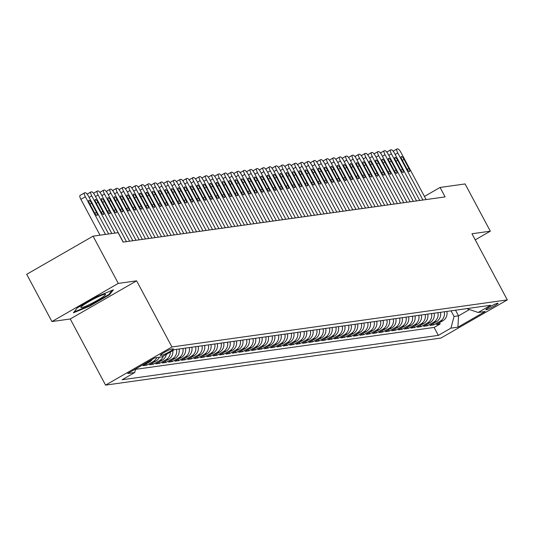 <?xml version="1.0" encoding="UTF-8"?>
<svg xmlns="http://www.w3.org/2000/svg" width="534" height="534" viewBox="0 0 534 534"><rect width="100%" height="100%" fill="white"/><g stroke="black" fill="none" stroke-linecap="round" stroke-linejoin="round"><path stroke-width="0.8" d="M497.715 303.185A6.895 0.741 151.9 0 0 490.766 306.302A6.895 0.741 151.9 0 0 485.893 309.733A6.895 0.741 151.9 0 0 486.234 309.787A6.895 0.741 151.9 0 0 493.182 306.67A6.895 0.741 151.9 0 0 498.055 303.239A6.895 0.741 151.9 0 0 497.715 303.185M105.572 385.121L440.93 338.049L507.3 299.894L171.935 346.966L105.572 385.121L70.254 318.978L136.624 280.831L118.294 283.4L51.925 321.555L70.254 318.978M51.925 321.555L26.7 274.309L93.07 236.161L118.294 283.4M152.297 359.369A8.617 8.224 -98 0 1 149.573 361.912L143.025 365.677L146.85 365.143L146.176 363.868M159.366 357.226A8.617 8.224 -98 0 1 155.948 361.017L149.4 364.782L153.225 364.248L152.55 362.973M166.368 354.322A8.617 8.224 -98 0 1 162.323 360.123L155.781 363.888L159.606 363.354L158.925 362.079M172.822 350.611A8.617 8.224 -98 0 1 168.704 359.228L162.156 362.993L165.981 362.459L165.3 361.184M179.077 349.002A8.617 8.224 -98 0 1 175.079 358.334L168.53 362.099L172.355 361.565L171.674 360.29M185.452 348.108A8.617 8.224 -98 0 1 181.453 357.44L174.905 361.204L178.73 360.67L178.049 359.395M191.826 347.213A8.617 8.224 -98 0 1 187.828 356.545L181.28 360.31L185.104 359.769L184.43 358.501M198.201 346.319A8.617 8.224 -98 0 1 194.202 355.651L187.654 359.415L191.479 358.875L190.805 357.606M204.575 345.425A8.617 8.224 -98 0 1 200.577 354.756L194.036 358.521L197.86 357.98L197.179 356.712M210.95 344.53A8.617 8.224 -98 0 1 206.958 353.862L200.41 357.626L204.235 357.086L203.554 355.818M217.331 343.636A8.617 8.224 -98 0 1 213.333 352.967L206.785 356.732L210.61 356.191L209.929 354.923M223.706 342.741A8.617 8.224 -98 0 1 219.708 352.073L213.159 355.838L216.984 355.297L216.303 354.029M230.081 341.847A8.617 8.224 -98 0 1 226.082 351.178L219.534 354.936L223.359 354.402L222.685 353.134M236.455 340.952A8.617 8.224 -98 0 1 232.457 350.284L225.909 354.042L229.733 353.508L229.059 352.233M242.83 340.058A8.617 8.224 -98 0 1 238.832 349.39L232.29 353.148L236.115 352.614L235.434 351.339M249.204 339.157A8.617 8.224 -98 0 1 245.213 348.488L238.665 352.253L242.489 351.719L241.809 350.444M255.586 338.262A8.617 8.224 -98 0 1 251.587 347.594L245.039 351.359L248.864 350.825L248.183 349.55M261.96 337.368A8.617 8.224 -98 0 1 257.962 346.7L251.414 350.464L255.239 349.93L254.558 348.655M268.335 336.473A8.617 8.224 -98 0 1 264.337 345.805L257.788 349.57L261.613 349.036L260.939 347.761M274.71 335.579A8.617 8.224 -98 0 1 270.711 344.911L264.163 348.675L267.988 348.141L267.314 346.866M281.084 334.684A8.617 8.224 -98 0 1 277.086 344.016L270.538 347.781L274.369 347.24L273.688 345.972M287.459 333.79A8.617 8.224 -98 0 1 283.461 343.122L276.919 346.886L280.744 346.346L280.063 345.077M293.84 332.896A8.617 8.224 -98 0 1 289.842 342.227L283.294 345.992L287.118 345.451L286.438 344.183M300.215 332.001A8.617 8.224 -98 0 1 296.216 341.333L289.668 345.097L293.493 344.557L292.812 343.289M306.589 331.107A8.617 8.224 -98 0 1 302.591 340.438L296.043 344.203L299.868 343.662L299.194 342.394M312.964 330.212A8.617 8.224 -98 0 1 308.966 339.544L302.418 343.309L306.242 342.768L305.568 341.5M319.339 329.318A8.617 8.224 -98 0 1 315.34 338.649L308.792 342.414L312.624 341.873L311.943 340.605M325.713 328.423A8.617 8.224 -98 0 1 321.715 337.755L315.173 341.513L318.998 340.979L318.317 339.711M332.088 327.529A8.617 8.224 -98 0 1 328.096 336.861L321.548 340.619L325.373 340.085L324.692 338.81M338.469 326.634A8.617 8.224 -98 0 1 334.471 335.959L327.923 339.724L331.748 339.19L331.067 337.915M344.844 325.733A8.617 8.224 -98 0 1 340.846 335.065L334.297 338.83L338.122 338.296L337.441 337.021M351.218 324.839A8.617 8.224 -98 0 1 347.22 334.171L340.672 337.935L344.497 337.401L343.823 336.126M357.593 323.944A8.617 8.224 -98 0 1 353.595 333.276L347.047 337.041L350.878 336.507L350.197 335.232M363.968 323.05A8.617 8.224 -98 0 1 359.969 332.382L353.428 336.146L357.253 335.612L356.572 334.337M370.342 322.156A8.617 8.224 -98 0 1 366.351 331.487L359.803 335.252L363.627 334.718L362.946 333.443M376.724 321.261A8.617 8.224 -98 0 1 372.725 330.593L366.177 334.357L370.002 333.817L369.321 332.548M383.098 320.367A8.617 8.224 -98 0 1 379.1 329.698L372.552 333.463L376.377 332.922L375.696 331.654M389.473 319.472A8.617 8.224 -98 0 1 385.475 328.804L378.926 332.569L382.751 332.028L382.077 330.76M395.848 318.578A8.617 8.224 -98 0 1 391.849 327.909L385.301 331.674L389.132 331.133L388.452 329.865M402.222 317.683A8.617 8.224 -98 0 1 398.224 327.015L391.682 330.78L395.507 330.239L394.826 328.971M408.597 316.789A8.617 8.224 -98 0 1 404.605 326.12L398.057 329.885L401.882 329.344L401.201 328.076M414.978 315.894A8.617 8.224 -98 0 1 410.98 325.226L404.432 328.991L408.256 328.45L407.575 327.182M421.353 315A8.617 8.224 -98 0 1 417.354 324.332L410.806 328.09L414.631 327.556L413.95 326.281M427.727 314.105A8.617 8.224 -98 0 1 423.729 323.437L417.181 327.195L421.006 326.661L420.331 325.386M434.102 313.211A8.617 8.224 -98 0 1 430.104 322.536L423.555 326.301L427.387 325.767L426.706 324.492M440.477 312.31A8.617 8.224 -98 0 1 436.478 321.642L429.937 325.406L433.762 324.872L433.081 323.597M93.07 236.161L118.094 232.65L123.14 242.096L445.109 196.906L440.069 187.454L424.443 196.439M160.554 355.424L161.956 355.223A6.682 0.714 151.9 0 0 168.684 352.206A6.682 0.714 151.9 0 0 173.41 348.882A6.682 0.714 151.9 0 0 173.076 348.836L171.674 349.029A6.682 0.714 151.9 0 0 164.946 352.046A6.682 0.714 151.9 0 0 160.22 355.37A6.682 0.714 151.9 0 0 160.554 355.424L160.36 355.07M466.749 308.625L478.184 312.477L490.739 305.261L174.505 349.643L161.949 356.866L154.933 357.847L127.673 373.52L134.681 372.538L122.126 379.754L438.361 335.365L450.923 328.15L454.06 316.468L458.519 315.841L469.172 309.713M478.184 312.477L485.199 311.489L457.932 327.162L450.923 328.15M135.543 369.341L434.129 327.429L440.136 323.978L439.455 322.703M446.851 311.415A8.617 8.224 -98 0 1 442.86 320.747L436.311 324.512L440.136 323.978M444.301 311.776A8.617 8.224 82 0 1 440.31 321.108L433.762 324.872M437.927 312.67A8.617 8.224 82 0 1 433.928 322.002L427.387 325.767M431.552 313.565A8.617 8.224 82 0 1 427.554 322.896L421.006 326.661M425.177 314.459A8.617 8.224 82 0 1 421.179 323.791L414.631 327.556M418.803 315.354A8.617 8.224 82 0 1 414.805 324.685L408.256 328.45M412.428 316.248A8.617 8.224 82 0 1 408.43 325.58L401.882 329.344M406.047 317.143A8.617 8.224 82 0 1 402.055 326.474L395.507 330.239M399.672 318.037A8.617 8.224 82 0 1 395.674 327.369L389.132 331.133M393.298 318.938A8.617 8.224 82 0 1 389.299 328.27L382.751 332.028M386.923 319.833A8.617 8.224 82 0 1 382.925 329.164L376.377 332.922M380.548 320.727A8.617 8.224 82 0 1 376.55 330.059L370.002 333.817M374.174 321.622A8.617 8.224 82 0 1 370.175 330.953L363.627 334.718M367.793 322.516A8.617 8.224 82 0 1 363.801 331.848L357.253 335.612M361.418 323.41A8.617 8.224 82 0 1 357.42 332.742L350.878 336.507M355.043 324.305A8.617 8.224 82 0 1 351.045 333.637L344.497 337.401M348.669 325.199A8.617 8.224 82 0 1 344.67 334.531L338.122 338.296M342.294 326.094A8.617 8.224 82 0 1 338.296 335.425L331.748 339.19M335.919 326.988A8.617 8.224 82 0 1 331.921 336.32L325.373 340.085M329.538 327.883A8.617 8.224 82 0 1 325.546 337.214L318.998 340.979M323.163 328.777A8.617 8.224 82 0 1 319.165 338.109L312.624 341.873M316.789 329.672A8.617 8.224 82 0 1 312.791 339.003L306.242 342.768M310.414 330.566A8.617 8.224 82 0 1 306.416 339.898L299.868 343.662M304.04 331.46A8.617 8.224 82 0 1 300.041 340.792L293.493 344.557M297.665 332.362A8.617 8.224 82 0 1 293.667 341.693L287.118 345.451M291.284 333.256A8.617 8.224 82 0 1 287.292 342.588L280.744 346.346M284.909 334.151A8.617 8.224 82 0 1 280.911 343.482L274.369 347.24M278.534 335.045A8.617 8.224 82 0 1 274.536 344.377L267.988 348.141M272.16 335.939A8.617 8.224 82 0 1 268.161 345.271L261.613 349.036M265.785 336.834A8.617 8.224 82 0 1 261.787 346.166L255.239 349.93M259.411 337.728A8.617 8.224 82 0 1 255.412 347.06L248.864 350.825M253.029 338.623A8.617 8.224 82 0 1 249.038 347.954L242.489 351.719M246.655 339.517A8.617 8.224 82 0 1 242.656 348.849L236.115 352.614M240.28 340.412A8.617 8.224 82 0 1 236.282 349.743L229.733 353.508M233.905 341.306A8.617 8.224 82 0 1 229.907 350.638L223.359 354.402M227.531 342.201A8.617 8.224 82 0 1 223.532 351.532L216.984 355.297M221.156 343.095A8.617 8.224 82 0 1 217.158 352.427L210.61 356.191M214.775 343.989A8.617 8.224 82 0 1 210.783 353.321L204.235 357.086M208.4 344.891A8.617 8.224 82 0 1 204.402 354.216L197.86 357.98M202.026 345.785A8.617 8.224 82 0 1 198.027 355.117L191.479 358.875M195.651 346.679A8.617 8.224 82 0 1 191.653 356.011L185.104 359.769M189.276 347.574A8.617 8.224 82 0 1 185.278 356.906L178.73 360.67M182.902 348.468A8.617 8.224 82 0 1 178.903 357.8L172.355 361.565M176.527 349.363A8.617 8.224 82 0 1 172.529 358.694L165.981 362.459M170.346 352.033A8.617 8.224 82 0 1 166.147 359.589L159.606 363.354M163.471 355.991A8.617 8.224 82 0 1 159.773 360.483L153.225 364.248M156.816 357.586A8.617 8.224 82 0 1 153.398 361.378L146.85 365.143M475.24 239.853L490.319 231.182L465.094 183.943L440.069 187.454M490.319 231.182L471.983 233.758L507.3 299.894M136.624 280.831L171.935 346.966M455.515 310.201L458.519 315.841L457.932 327.162M451.05 310.828L454.06 316.468M135.649 368.934L134.681 372.538M434.129 327.429L438.361 335.365M73.412 312.804L89.558 306.196L109.543 294.708L113.382 289.822L97.241 296.43L77.25 307.924L73.412 312.804M109.203 294.067L109.543 294.708M89.312 305.735L89.558 306.196M105.472 234.419L85.373 196.779A4.312 1.202 60.1 0 1 84.499 192.867A4.312 1.202 60.1 0 1 84.632 192.821L85.266 192.734A4.312 1.202 60.1 0 1 88.557 196.332L108.656 233.972M84.399 192.954L80.147 195.397A4.312 1.202 -119.9 0 0 80.013 195.444A4.312 1.202 -119.9 0 0 80.888 199.356L100.018 235.187M89.578 203.501A3.444 0.961 -119.9 0 1 88.878 200.37A3.444 0.961 -119.9 0 1 91.621 203.214L96.46 212.285A3.444 0.961 -119.9 0 1 97.161 215.416A3.444 0.961 -119.9 0 1 94.425 212.572L89.578 203.501M104.858 294.234A14.004 1.502 151.9 0 0 91.895 299.934A14.004 1.502 151.9 0 0 80.928 307.17A14.004 1.502 151.9 0 0 81.535 307.637A14.004 1.502 151.9 0 0 96.767 300.682A14.004 1.502 151.9 0 0 105.198 294.207A14.004 1.502 151.9 0 0 104.858 294.234M112.147 290.329L108.843 294.534L89.472 305.668L74.066 311.969M111.846 233.525L91.748 195.885A4.312 1.202 60.1 0 1 90.873 191.973A4.312 1.202 60.1 0 1 91.007 191.926L91.641 191.839A4.312 1.202 60.1 0 1 94.939 195.437L115.03 233.078M95.953 202.606A3.444 0.961 -119.9 0 1 95.259 199.476A3.444 0.961 -119.9 0 1 97.996 202.319L102.835 211.391A3.444 0.961 -119.9 0 1 103.536 214.521A3.444 0.961 -119.9 0 1 100.799 211.678L95.953 202.606M123.267 242.076L98.123 194.99A4.312 1.202 60.1 0 1 97.248 191.079A4.312 1.202 60.1 0 1 97.382 191.032L98.016 190.945A4.312 1.202 60.1 0 1 101.313 194.543L126.451 241.628M102.328 201.712A3.444 0.961 -119.9 0 1 101.634 198.581A3.444 0.961 -119.9 0 1 104.37 201.425L109.216 210.496A3.444 0.961 -119.9 0 1 109.911 213.627A3.444 0.961 -119.9 0 1 107.174 210.783L102.328 201.712M129.642 241.181L104.497 194.096A4.312 1.202 60.1 0 1 103.629 190.177A4.312 1.202 60.1 0 1 103.756 190.137L104.397 190.051A4.312 1.202 60.1 0 1 107.688 193.648L132.833 240.734M108.702 200.817A3.444 0.961 -119.9 0 1 108.008 197.687A3.444 0.961 -119.9 0 1 110.745 200.53L115.591 209.602A3.444 0.961 -119.9 0 1 116.285 212.732A3.444 0.961 -119.9 0 1 113.548 209.889L108.702 200.817M136.016 240.287L110.878 193.201A4.312 1.202 60.1 0 1 110.004 189.283A4.312 1.202 60.1 0 1 110.131 189.243L110.772 189.156A4.312 1.202 60.1 0 1 114.062 192.754L139.207 239.839M115.084 199.923A3.444 0.961 -119.9 0 1 114.383 196.792A3.444 0.961 -119.9 0 1 117.12 199.636L121.966 208.707A3.444 0.961 -119.9 0 1 122.66 211.838A3.444 0.961 -119.9 0 1 119.923 208.994L115.084 199.923M142.391 239.392L117.253 192.307A4.312 1.202 60.1 0 1 116.379 188.389A4.312 1.202 60.1 0 1 116.505 188.348L117.146 188.255A4.312 1.202 60.1 0 1 120.437 191.86L145.582 238.945M121.458 199.028A3.444 0.961 -119.9 0 1 120.757 195.898A3.444 0.961 -119.9 0 1 123.494 198.741L128.34 207.813A3.444 0.961 -119.9 0 1 129.041 210.943A3.444 0.961 -119.9 0 1 126.298 208.1L121.458 199.028M148.766 238.498L123.628 191.412A4.312 1.202 60.1 0 1 122.753 187.494A4.312 1.202 60.1 0 1 122.887 187.454L123.521 187.361A4.312 1.202 60.1 0 1 126.812 190.965L151.956 238.051M127.833 198.134A3.444 0.961 -119.9 0 1 127.132 195.003A3.444 0.961 -119.9 0 1 129.875 197.847L134.715 206.918A3.444 0.961 -119.9 0 1 135.416 210.049A3.444 0.961 -119.9 0 1 132.679 207.205L127.833 198.134M155.147 237.603L130.002 190.518A4.312 1.202 60.1 0 1 129.128 186.6A4.312 1.202 60.1 0 1 129.261 186.56L129.895 186.466A4.312 1.202 60.1 0 1 133.193 190.071L158.331 237.156M134.208 197.24A3.444 0.961 -119.9 0 1 133.513 194.109A3.444 0.961 -119.9 0 1 136.25 196.953L141.089 206.024A3.444 0.961 -119.9 0 1 141.79 209.154A3.444 0.961 -119.9 0 1 139.054 206.311L134.208 197.24M161.522 236.709L136.377 189.623A4.312 1.202 60.1 0 1 135.502 185.705A4.312 1.202 60.1 0 1 135.636 185.665L136.27 185.572A4.312 1.202 60.1 0 1 139.568 189.176L164.706 236.262M140.582 196.345A3.444 0.961 -119.9 0 1 139.888 193.215A3.444 0.961 -119.9 0 1 142.625 196.058L147.471 205.129A3.444 0.961 -119.9 0 1 148.165 208.26A3.444 0.961 -119.9 0 1 145.428 205.416L140.582 196.345M167.896 235.814L142.752 188.729A4.312 1.202 60.1 0 1 141.884 184.811A4.312 1.202 60.1 0 1 142.011 184.771L142.651 184.677A4.312 1.202 60.1 0 1 145.942 188.282L171.087 235.367M146.957 195.451A3.444 0.961 -119.9 0 1 146.263 192.313A3.444 0.961 -119.9 0 1 148.999 195.164L153.845 204.235A3.444 0.961 -119.9 0 1 154.54 207.366A3.444 0.961 -119.9 0 1 151.803 204.515L146.957 195.451M174.271 234.92L149.126 187.834A4.312 1.202 60.1 0 1 148.258 183.916A4.312 1.202 60.1 0 1 148.385 183.876L149.026 183.783A4.312 1.202 60.1 0 1 152.317 187.381L177.462 234.473M153.338 194.556A3.444 0.961 -119.9 0 1 152.637 191.419A3.444 0.961 -119.9 0 1 155.374 194.269L160.22 203.341A3.444 0.961 -119.9 0 1 160.914 206.471A3.444 0.961 -119.9 0 1 158.177 203.621L153.338 194.556M180.646 234.026L155.507 186.933A4.312 1.202 60.1 0 1 154.633 183.022A4.312 1.202 60.1 0 1 154.76 182.975L155.401 182.888A4.312 1.202 60.1 0 1 158.691 186.486L183.836 233.578M159.713 193.662A3.444 0.961 -119.9 0 1 159.012 190.525A3.444 0.961 -119.9 0 1 161.749 193.375L166.595 202.439A3.444 0.961 -119.9 0 1 167.296 205.577A3.444 0.961 -119.9 0 1 164.552 202.726L159.713 193.662M187.02 233.131L161.882 186.039A4.312 1.202 60.1 0 1 161.008 182.127A4.312 1.202 60.1 0 1 161.141 182.081L161.775 181.994A4.312 1.202 60.1 0 1 165.066 185.592L190.211 232.684M166.087 192.761A3.444 0.961 -119.9 0 1 165.386 189.63A3.444 0.961 -119.9 0 1 168.13 192.48L172.969 201.545A3.444 0.961 -119.9 0 1 173.67 204.682A3.444 0.961 -119.9 0 1 170.933 201.832L166.087 192.761M193.401 232.237L168.257 185.144A4.312 1.202 60.1 0 1 167.382 181.233A4.312 1.202 60.1 0 1 167.516 181.186L168.15 181.099A4.312 1.202 60.1 0 1 171.447 184.697L196.585 231.789M172.462 191.866A3.444 0.961 -119.9 0 1 171.768 188.736A3.444 0.961 -119.9 0 1 174.505 191.579L179.344 200.651A3.444 0.961 -119.9 0 1 180.045 203.788A3.444 0.961 -119.9 0 1 177.308 200.938L172.462 191.866M199.776 231.335L174.631 184.25A4.312 1.202 60.1 0 1 173.757 180.338A4.312 1.202 60.1 0 1 173.89 180.292L174.525 180.205A4.312 1.202 60.1 0 1 177.822 183.803L202.96 230.888M178.837 190.972A3.444 0.961 -119.9 0 1 178.142 187.841A3.444 0.961 -119.9 0 1 180.879 190.685L185.719 199.756A3.444 0.961 -119.9 0 1 186.419 202.887A3.444 0.961 -119.9 0 1 183.683 200.043L178.837 190.972M206.151 230.441L181.006 183.356A4.312 1.202 60.1 0 1 180.138 179.444A4.312 1.202 60.1 0 1 180.265 179.397L180.906 179.311A4.312 1.202 60.1 0 1 184.197 182.908L209.341 229.994M185.211 190.077A3.444 0.961 -119.9 0 1 184.517 186.947A3.444 0.961 -119.9 0 1 187.254 189.79L192.1 198.862A3.444 0.961 -119.9 0 1 192.794 201.992A3.444 0.961 -119.9 0 1 190.057 199.149L185.211 190.077M212.525 229.547L187.381 182.461A4.312 1.202 60.1 0 1 186.513 178.55A4.312 1.202 60.1 0 1 186.64 178.503L187.28 178.416A4.312 1.202 60.1 0 1 190.571 182.014L215.716 229.099M191.593 189.183A3.444 0.961 -119.9 0 1 190.892 186.052A3.444 0.961 -119.9 0 1 193.628 188.896L198.474 197.967A3.444 0.961 -119.9 0 1 199.169 201.098A3.444 0.961 -119.9 0 1 196.432 198.254L191.593 189.183M218.9 228.652L193.762 181.567A4.312 1.202 60.1 0 1 192.887 177.655A4.312 1.202 60.1 0 1 193.014 177.608L193.655 177.522A4.312 1.202 60.1 0 1 196.946 181.119L222.091 228.205M197.967 188.288A3.444 0.961 -119.9 0 1 197.266 185.158A3.444 0.961 -119.9 0 1 200.003 188.001L204.849 197.073A3.444 0.961 -119.9 0 1 205.55 200.203A3.444 0.961 -119.9 0 1 202.807 197.36L197.967 188.288M225.275 227.758L200.137 180.672A4.312 1.202 60.1 0 1 199.262 176.754A4.312 1.202 60.1 0 1 199.396 176.714L200.03 176.627A4.312 1.202 60.1 0 1 203.321 180.225L228.465 227.31M204.342 187.394A3.444 0.961 -119.9 0 1 203.641 184.263A3.444 0.961 -119.9 0 1 206.384 187.107L211.224 196.178A3.444 0.961 -119.9 0 1 211.925 199.309A3.444 0.961 -119.9 0 1 209.181 196.465L204.342 187.394M231.656 226.863L206.511 179.778A4.312 1.202 60.1 0 1 205.637 175.86A4.312 1.202 60.1 0 1 205.77 175.819L206.404 175.726A4.312 1.202 60.1 0 1 209.702 179.331L234.84 226.416M210.716 186.499A3.444 0.961 -119.9 0 1 210.022 183.369A3.444 0.961 -119.9 0 1 212.759 186.212L217.598 195.284A3.444 0.961 -119.9 0 1 218.299 198.414A3.444 0.961 -119.9 0 1 215.562 195.571L210.716 186.499M238.031 225.969L212.886 178.883A4.312 1.202 60.1 0 1 212.011 174.965A4.312 1.202 60.1 0 1 212.145 174.925L212.779 174.832A4.312 1.202 60.1 0 1 216.076 178.436L241.214 225.522M217.091 185.605A3.444 0.961 -119.9 0 1 216.397 182.474A3.444 0.961 -119.9 0 1 219.134 185.318L223.973 194.389A3.444 0.961 -119.9 0 1 224.674 197.52A3.444 0.961 -119.9 0 1 221.937 194.676L217.091 185.605M244.405 225.074L219.26 177.989A4.312 1.202 60.1 0 1 218.393 174.071A4.312 1.202 60.1 0 1 218.519 174.031L219.16 173.937A4.312 1.202 60.1 0 1 222.451 177.542L247.589 224.627M223.466 184.711A3.444 0.961 -119.9 0 1 222.771 181.58A3.444 0.961 -119.9 0 1 225.508 184.424L230.354 193.495A3.444 0.961 -119.9 0 1 231.048 196.625A3.444 0.961 -119.9 0 1 228.312 193.782L223.466 184.711M250.78 224.18L225.635 177.094A4.312 1.202 60.1 0 1 224.767 173.176A4.312 1.202 60.1 0 1 224.894 173.136L225.535 173.043A4.312 1.202 60.1 0 1 228.826 176.647L253.97 223.733M229.847 183.816A3.444 0.961 -119.9 0 1 229.146 180.686A3.444 0.961 -119.9 0 1 231.883 183.529L236.729 192.6A3.444 0.961 -119.9 0 1 237.423 195.731A3.444 0.961 -119.9 0 1 234.686 192.887L229.847 183.816M257.154 223.285L232.016 176.2A4.312 1.202 60.1 0 1 231.142 172.282A4.312 1.202 60.1 0 1 231.269 172.242L231.91 172.148A4.312 1.202 60.1 0 1 235.2 175.753L260.345 222.838M236.222 182.922A3.444 0.961 -119.9 0 1 235.521 179.791A3.444 0.961 -119.9 0 1 238.257 182.635L243.103 191.706A3.444 0.961 -119.9 0 1 243.804 194.837A3.444 0.961 -119.9 0 1 241.061 191.993L236.222 182.922M263.529 222.391L238.391 175.306A4.312 1.202 60.1 0 1 237.517 171.387A4.312 1.202 60.1 0 1 237.643 171.347L238.284 171.254A4.312 1.202 60.1 0 1 241.575 174.858L266.72 221.944M242.596 182.027A3.444 0.961 -119.9 0 1 241.895 178.89A3.444 0.961 -119.9 0 1 244.639 181.74L249.478 190.812A3.444 0.961 -119.9 0 1 250.179 193.942A3.444 0.961 -119.9 0 1 247.436 191.092L242.596 182.027M269.91 221.497L244.766 174.404A4.312 1.202 60.1 0 1 243.891 170.493A4.312 1.202 60.1 0 1 244.025 170.446L244.659 170.359A4.312 1.202 60.1 0 1 247.956 173.957L273.094 221.049M248.971 181.133A3.444 0.961 -119.9 0 1 248.277 177.996A3.444 0.961 -119.9 0 1 251.013 180.846L255.853 189.917A3.444 0.961 -119.9 0 1 256.554 193.048A3.444 0.961 -119.9 0 1 253.817 190.197L248.971 181.133M276.285 220.602L251.14 173.51A4.312 1.202 60.1 0 1 250.266 169.598A4.312 1.202 60.1 0 1 250.399 169.552L251.033 169.465A4.312 1.202 60.1 0 1 254.331 173.063L279.469 220.155M255.345 180.232A3.444 0.961 -119.9 0 1 254.651 177.101A3.444 0.961 -119.9 0 1 257.388 179.951L262.227 189.016A3.444 0.961 -119.9 0 1 262.928 192.153A3.444 0.961 -119.9 0 1 260.192 189.303L255.345 180.232M282.66 219.708L257.515 172.615A4.312 1.202 60.1 0 1 256.647 168.704A4.312 1.202 60.1 0 1 256.774 168.657L257.415 168.57A4.312 1.202 60.1 0 1 260.705 172.168L285.844 219.26M261.72 179.337A3.444 0.961 -119.9 0 1 261.026 176.207A3.444 0.961 -119.9 0 1 263.763 179.057L268.609 188.122A3.444 0.961 -119.9 0 1 269.303 191.259A3.444 0.961 -119.9 0 1 266.566 188.409L261.72 179.337M289.034 218.813L263.889 171.721A4.312 1.202 60.1 0 1 263.022 167.809A4.312 1.202 60.1 0 1 263.149 167.763L263.789 167.676A4.312 1.202 60.1 0 1 267.08 171.274L292.225 218.359M268.101 178.443A3.444 0.961 -119.9 0 1 267.401 175.312A3.444 0.961 -119.9 0 1 270.137 178.156L274.983 187.227A3.444 0.961 -119.9 0 1 275.678 190.358A3.444 0.961 -119.9 0 1 272.941 187.514L268.101 178.443M295.409 217.912L270.271 170.827A4.312 1.202 60.1 0 1 269.396 166.915A4.312 1.202 60.1 0 1 269.523 166.868L270.164 166.782A4.312 1.202 60.1 0 1 273.455 170.379L298.599 217.465M274.476 177.548A3.444 0.961 -119.9 0 1 273.775 174.418A3.444 0.961 -119.9 0 1 276.512 177.261L281.358 186.333A3.444 0.961 -119.9 0 1 282.059 189.463A3.444 0.961 -119.9 0 1 279.315 186.62L274.476 177.548M301.783 217.018L276.645 169.932A4.312 1.202 60.1 0 1 275.771 166.021A4.312 1.202 60.1 0 1 275.898 165.974L276.539 165.887A4.312 1.202 60.1 0 1 279.829 169.485L304.974 216.57M280.851 176.654A3.444 0.961 -119.9 0 1 280.15 173.523A3.444 0.961 -119.9 0 1 282.893 176.367L287.733 185.438A3.444 0.961 -119.9 0 1 288.433 188.569A3.444 0.961 -119.9 0 1 285.69 185.725L280.851 176.654M308.165 216.123L283.02 169.038A4.312 1.202 60.1 0 1 282.146 165.126A4.312 1.202 60.1 0 1 282.279 165.079L282.913 164.993A4.312 1.202 60.1 0 1 286.211 168.59L311.349 215.676M287.225 175.759A3.444 0.961 -119.9 0 1 286.531 172.629A3.444 0.961 -119.9 0 1 289.268 175.472L294.107 184.544A3.444 0.961 -119.9 0 1 294.808 187.674A3.444 0.961 -119.9 0 1 292.071 184.831L287.225 175.759M314.539 215.229L289.395 168.143A4.312 1.202 60.1 0 1 288.52 164.232A4.312 1.202 60.1 0 1 288.654 164.185L289.288 164.098A4.312 1.202 60.1 0 1 292.585 167.696L317.723 214.781M293.6 174.865A3.444 0.961 -119.9 0 1 292.906 171.734A3.444 0.961 -119.9 0 1 295.642 174.578L300.482 183.649A3.444 0.961 -119.9 0 1 301.183 186.78A3.444 0.961 -119.9 0 1 298.446 183.936L293.6 174.865M320.914 214.334L295.769 167.249A4.312 1.202 60.1 0 1 294.901 163.331A4.312 1.202 60.1 0 1 295.028 163.291L295.662 163.204A4.312 1.202 60.1 0 1 298.96 166.802L324.098 213.887M299.974 173.971A3.444 0.961 -119.9 0 1 299.28 170.84A3.444 0.961 -119.9 0 1 302.017 173.683L306.863 182.755A3.444 0.961 -119.9 0 1 307.557 185.885A3.444 0.961 -119.9 0 1 304.821 183.042L299.974 173.971M327.289 213.44L302.144 166.354A4.312 1.202 60.1 0 1 301.276 162.436A4.312 1.202 60.1 0 1 301.403 162.396L302.044 162.303A4.312 1.202 60.1 0 1 305.335 165.907L330.479 212.993M306.356 173.076A3.444 0.961 -119.9 0 1 305.655 169.945A3.444 0.961 -119.9 0 1 308.392 172.789L313.238 181.86A3.444 0.961 -119.9 0 1 313.932 184.991A3.444 0.961 -119.9 0 1 311.195 182.147L306.356 173.076M333.663 212.545L308.525 165.46A4.312 1.202 60.1 0 1 307.651 161.542A4.312 1.202 60.1 0 1 307.778 161.502L308.418 161.408A4.312 1.202 60.1 0 1 311.709 165.013L336.854 212.098M312.73 172.182A3.444 0.961 -119.9 0 1 312.03 169.051A3.444 0.961 -119.9 0 1 314.766 171.895L319.612 180.966A3.444 0.961 -119.9 0 1 320.307 184.096A3.444 0.961 -119.9 0 1 317.57 181.253L312.73 172.182M340.038 211.651L314.9 164.565A4.312 1.202 60.1 0 1 314.025 160.647A4.312 1.202 60.1 0 1 314.152 160.607L314.793 160.514A4.312 1.202 60.1 0 1 318.084 164.118L343.228 211.204M319.105 171.287A3.444 0.961 -119.9 0 1 318.404 168.157A3.444 0.961 -119.9 0 1 321.148 171L325.987 180.071A3.444 0.961 -119.9 0 1 326.688 183.202A3.444 0.961 -119.9 0 1 323.944 180.358L319.105 171.287M346.419 210.756L321.274 163.671A4.312 1.202 60.1 0 1 320.4 159.753A4.312 1.202 60.1 0 1 320.534 159.713L321.168 159.619A4.312 1.202 60.1 0 1 324.458 163.224L349.603 210.309M325.48 170.393A3.444 0.961 -119.9 0 1 324.779 167.262A3.444 0.961 -119.9 0 1 327.522 170.106L332.362 179.177A3.444 0.961 -119.9 0 1 333.062 182.308A3.444 0.961 -119.9 0 1 330.326 179.464L325.48 170.393M352.794 209.862L327.649 162.777A4.312 1.202 60.1 0 1 326.775 158.858A4.312 1.202 60.1 0 1 326.908 158.818L327.542 158.725A4.312 1.202 60.1 0 1 330.84 162.329L355.978 209.415M331.854 169.498A3.444 0.961 -119.9 0 1 331.16 166.361A3.444 0.961 -119.9 0 1 333.897 169.211L338.736 178.283A3.444 0.961 -119.9 0 1 339.437 181.413A3.444 0.961 -119.9 0 1 336.7 178.57L331.854 169.498M359.168 208.968L334.024 161.882A4.312 1.202 60.1 0 1 333.156 157.964A4.312 1.202 60.1 0 1 333.283 157.924L333.917 157.83A4.312 1.202 60.1 0 1 337.214 161.435L362.352 208.52M338.229 168.604A3.444 0.961 -119.9 0 1 337.535 165.467A3.444 0.961 -119.9 0 1 340.271 168.317L345.118 177.388A3.444 0.961 -119.9 0 1 345.812 180.519A3.444 0.961 -119.9 0 1 343.075 177.668L338.229 168.604M365.543 208.073L340.398 160.981A4.312 1.202 60.1 0 1 339.531 157.069A4.312 1.202 60.1 0 1 339.657 157.023L340.298 156.936A4.312 1.202 60.1 0 1 343.589 160.534L368.734 207.626M344.61 167.709A3.444 0.961 -119.9 0 1 343.909 164.572A3.444 0.961 -119.9 0 1 346.646 167.422L351.492 176.487A3.444 0.961 -119.9 0 1 352.186 179.624A3.444 0.961 -119.9 0 1 349.45 176.774L344.61 167.709M371.918 207.179L346.78 160.087A4.312 1.202 60.1 0 1 345.905 156.175A4.312 1.202 60.1 0 1 346.032 156.128L346.673 156.041A4.312 1.202 60.1 0 1 349.964 159.639L375.108 206.731M350.985 166.808A3.444 0.961 -119.9 0 1 350.284 163.678A3.444 0.961 -119.9 0 1 353.021 166.528L357.867 175.593A3.444 0.961 -119.9 0 1 358.561 178.73A3.444 0.961 -119.9 0 1 355.824 175.88L350.985 166.808M378.292 206.284L353.154 159.192A4.312 1.202 60.1 0 1 352.28 155.281A4.312 1.202 60.1 0 1 352.407 155.234L353.047 155.147A4.312 1.202 60.1 0 1 356.338 158.745L381.483 205.837M357.359 165.914A3.444 0.961 -119.9 0 1 356.659 162.783A3.444 0.961 -119.9 0 1 359.402 165.633L364.241 174.698A3.444 0.961 -119.9 0 1 364.942 177.835A3.444 0.961 -119.9 0 1 362.199 174.985L357.359 165.914M384.674 205.39L359.529 158.298A4.312 1.202 60.1 0 1 358.654 154.386A4.312 1.202 60.1 0 1 358.788 154.339L359.422 154.253A4.312 1.202 60.1 0 1 362.713 157.85L387.858 204.936M363.734 165.019A3.444 0.961 -119.9 0 1 363.033 161.889A3.444 0.961 -119.9 0 1 365.777 164.732L370.616 173.804A3.444 0.961 -119.9 0 1 371.317 176.934A3.444 0.961 -119.9 0 1 368.58 174.091L363.734 165.019M391.048 204.489L365.903 157.403A4.312 1.202 60.1 0 1 365.029 153.492A4.312 1.202 60.1 0 1 365.163 153.445L365.797 153.358A4.312 1.202 60.1 0 1 369.094 156.956L394.232 204.041M370.109 164.125A3.444 0.961 -119.9 0 1 369.415 160.994A3.444 0.961 -119.9 0 1 372.151 163.838L376.991 172.909A3.444 0.961 -119.9 0 1 377.692 176.04A3.444 0.961 -119.9 0 1 374.955 173.196L370.109 164.125M397.423 203.594L372.278 156.509A4.312 1.202 60.1 0 1 371.41 152.597A4.312 1.202 60.1 0 1 371.537 152.55L372.171 152.464A4.312 1.202 60.1 0 1 375.469 156.061L400.607 203.147M376.483 163.23A3.444 0.961 -119.9 0 1 375.789 160.1A3.444 0.961 -119.9 0 1 378.526 162.943L383.372 172.015A3.444 0.961 -119.9 0 1 384.066 175.145A3.444 0.961 -119.9 0 1 381.329 172.302L376.483 163.23M403.797 202.7L378.653 155.614A4.312 1.202 60.1 0 1 377.785 151.703A4.312 1.202 60.1 0 1 377.912 151.656L378.553 151.569A4.312 1.202 60.1 0 1 381.843 155.167L406.988 202.252M382.865 162.336A3.444 0.961 -119.9 0 1 382.164 159.205A3.444 0.961 -119.9 0 1 384.901 162.049L389.747 171.12A3.444 0.961 -119.9 0 1 390.441 174.251A3.444 0.961 -119.9 0 1 387.704 171.407L382.865 162.336M410.172 201.805L385.034 154.72A4.312 1.202 60.1 0 1 384.16 150.808A4.312 1.202 60.1 0 1 384.286 150.762L384.927 150.675A4.312 1.202 60.1 0 1 388.218 154.273L413.363 201.358M389.239 161.442A3.444 0.961 -119.9 0 1 388.538 158.311A3.444 0.961 -119.9 0 1 391.275 161.155L396.121 170.226A3.444 0.961 -119.9 0 1 396.815 173.356A3.444 0.961 -119.9 0 1 394.079 170.513L389.239 161.442M416.547 200.911L391.409 153.825A4.312 1.202 60.1 0 1 390.534 149.907A4.312 1.202 60.1 0 1 390.661 149.867L391.302 149.78A4.312 1.202 60.1 0 1 394.593 153.378L419.737 200.464M395.614 160.547A3.444 0.961 -119.9 0 1 394.913 157.417A3.444 0.961 -119.9 0 1 397.65 160.26L402.496 169.331A3.444 0.961 -119.9 0 1 403.197 172.462A3.444 0.961 -119.9 0 1 400.453 169.618L395.614 160.547M422.921 200.016L397.783 152.931A4.312 1.202 60.1 0 1 396.909 149.013A4.312 1.202 60.1 0 1 397.042 148.973L397.676 148.879A4.312 1.202 60.1 0 1 400.967 152.484L426.112 199.569M401.989 159.653A3.444 0.961 -119.9 0 1 401.288 156.522A3.444 0.961 -119.9 0 1 404.031 159.366L408.87 168.437A3.444 0.961 -119.9 0 1 409.571 171.568A3.444 0.961 -119.9 0 1 406.835 168.724L401.989 159.653M442.86 320.747L440.31 321.108M436.478 321.642L433.928 322.002M430.104 322.536L427.554 322.896M423.729 323.437L421.179 323.791M417.354 324.332L414.805 324.685M410.98 325.226L408.43 325.58M404.605 326.12L402.055 326.474M398.224 327.015L395.674 327.369M391.849 327.909L389.299 328.27M385.475 328.804L382.925 329.164M379.1 329.698L376.55 330.059M372.725 330.593L370.175 330.953M366.351 331.487L363.801 331.848M359.969 332.382L357.42 332.742M353.595 333.276L351.045 333.637M347.22 334.171L344.67 334.531M340.846 335.065L338.296 335.425M334.471 335.959L331.921 336.32M328.096 336.861L325.546 337.214M321.715 337.755L319.165 338.109M315.34 338.649L312.791 339.003M308.966 339.544L306.416 339.898M302.591 340.438L300.041 340.792M296.216 341.333L293.667 341.693M289.842 342.227L287.292 342.588M283.461 343.122L280.911 343.482M277.086 344.016L274.536 344.377M270.711 344.911L268.161 345.271M264.337 345.805L261.787 346.166M257.962 346.7L255.412 347.06M251.587 347.594L249.038 347.954M245.213 348.488L242.656 348.849M238.832 349.39L236.282 349.743M232.457 350.284L229.907 350.638M226.082 351.178L223.532 351.532M219.708 352.073L217.158 352.427M213.333 352.967L210.783 353.321M206.958 353.862L204.402 354.216M200.577 354.756L198.027 355.117M194.202 355.651L191.653 356.011M187.828 356.545L185.278 356.906M181.453 357.44L178.903 357.8M175.079 358.334L172.529 358.694M168.704 359.228L166.147 359.589M162.323 360.123L159.773 360.483M155.948 361.017L153.398 361.378M149.573 361.912L147.304 362.232M161.415 354.209L161.956 355.223M80.888 199.356L85.373 196.779M91.621 203.214L89.939 204.182M96.46 212.285L94.805 213.24M89.125 197.393L91.748 195.885M87.135 194.149L90.773 192.06M97.996 202.319L96.314 203.287M102.835 211.391L101.18 212.345M95.499 196.499L98.123 194.99M93.51 193.255L97.148 191.165M104.37 201.425L102.695 202.393M109.216 210.496L107.554 211.451M101.881 195.604L104.497 194.096M99.885 192.36L103.523 190.271M110.745 200.53L109.07 201.498M115.591 209.602L113.929 210.556M108.255 194.71L110.878 193.201M106.259 191.466L109.897 189.376M117.12 199.636L115.444 200.604M121.966 208.707L120.31 209.662M114.63 193.815L117.253 192.307M112.641 190.571L116.278 188.482M123.494 198.741L121.819 199.709M128.34 207.813L126.685 208.767M121.004 192.921L123.628 191.412M119.015 189.677L122.653 187.588M129.875 197.847L128.193 198.808M134.715 206.918L133.059 207.873M127.379 192.026L130.002 190.518M125.39 188.782L129.028 186.693M136.25 196.953L134.568 197.914M141.089 206.024L139.434 206.972M133.754 191.125L136.377 189.623M131.764 187.888L135.402 185.799M142.625 196.058L140.949 197.019M147.471 205.129L145.809 206.077M140.135 190.231L142.752 188.729M138.139 186.993L141.777 184.904M148.999 195.164L147.324 196.125M153.845 204.235L152.183 205.183M146.51 189.336L149.126 187.834M144.514 186.099L148.152 184.01M155.374 194.269L153.699 195.23M160.22 203.341L158.565 204.288M152.884 188.442L155.507 186.933M154.633 183.022L150.875 185.185L154.533 183.109M161.749 193.375L160.073 194.336M166.595 202.439L164.939 203.394M159.259 187.547L161.882 186.039M161.008 182.127L157.25 184.283L160.908 182.214M168.13 192.48L166.448 193.441M172.969 201.545L171.314 202.499M165.633 186.653L168.257 185.144M163.644 183.416L167.282 181.32M174.505 191.579L172.822 192.547M179.344 200.651L177.688 201.605M172.008 185.759L174.631 184.25M170.019 182.515L173.657 180.425M180.879 190.685L179.204 191.653M185.719 199.756L184.063 200.711M178.389 184.864L181.006 183.356M176.394 181.62L180.031 179.531M187.254 189.79L185.578 190.758M192.1 198.862L190.438 199.816M184.764 183.97L187.381 182.461M182.768 180.726L186.406 178.636M193.628 188.896L191.953 189.864M198.474 197.967L196.819 198.922M191.139 183.075L193.762 181.567M192.887 177.655L189.129 179.811L192.787 177.742M200.003 188.001L198.328 188.969M204.849 197.073L203.194 198.027M197.513 182.181L200.137 180.672M199.262 176.754L195.504 178.917L199.162 176.847M206.384 187.107L204.702 188.075M211.224 196.178L209.568 197.133M203.888 181.286L206.511 179.778M201.899 178.042L205.537 175.953M212.759 186.212L211.077 187.18M217.598 195.284L215.943 196.238M210.262 180.392L212.886 178.883M208.273 177.148L211.911 175.059M219.134 185.318L217.458 186.286M223.973 194.389L222.318 195.344M216.637 179.497L219.26 177.989M214.648 176.253L218.286 174.164M225.508 184.424L223.833 185.385M230.354 193.495L228.692 194.449M223.018 178.596L225.635 177.094M224.767 173.176L221.009 175.339L224.66 173.27M231.883 183.529L230.207 184.49M236.729 192.6L235.073 193.548M229.393 177.702L232.016 176.2M227.404 174.464L231.042 172.375M238.257 182.635L236.582 183.596M243.103 191.706L241.448 192.654M235.768 176.807L238.391 175.306M233.779 173.57L237.416 171.481M244.639 181.74L242.957 182.701M249.478 190.812L247.823 191.759M242.142 175.913L244.766 174.404M240.153 172.676L243.791 170.58M251.013 180.846L249.331 181.807M255.853 189.917L254.197 190.865M248.517 175.018L251.14 173.51M246.528 171.781L250.166 169.685M257.388 179.951L255.713 180.913M262.227 189.016L260.572 189.971M254.892 174.124L257.515 172.615M252.902 170.887L256.54 168.791M263.763 179.057L262.087 180.018M268.609 188.122L266.947 189.076M261.273 173.23L263.889 171.721M259.277 169.992L262.915 167.896M270.137 178.156L268.462 179.124M274.983 187.227L273.328 188.182M267.647 172.335L270.271 170.827M265.658 169.091L269.296 167.002M276.512 177.261L274.836 178.229M281.358 186.333L279.703 187.287M274.022 171.441L276.645 169.932M272.033 168.197L275.671 166.107M282.893 176.367L281.211 177.335M287.733 185.438L286.077 186.393M280.397 170.546L283.02 169.038M278.408 167.302L282.045 165.213M289.268 175.472L287.586 176.44M294.107 184.544L292.452 185.498M286.771 169.652L289.395 168.143M284.782 166.408L288.42 164.318M295.642 174.578L293.96 175.546M300.482 183.649L298.826 184.604M293.146 168.757L295.769 167.249M291.157 165.513L294.795 163.424M302.017 173.683L300.342 174.651M306.863 182.755L305.201 183.709M299.527 167.863L302.144 166.354M297.531 164.619L301.169 162.53M308.392 172.789L306.716 173.757M313.238 181.86L311.576 182.815M305.902 166.968L308.525 165.46M303.913 163.724L307.544 161.635M314.766 171.895L313.091 172.856M319.612 180.966L317.957 181.92M312.277 166.074L314.9 164.565M310.287 162.83L313.925 160.741M321.148 171L319.466 171.961M325.987 180.071L324.332 181.019M318.651 165.173L321.274 163.671M316.662 161.935L320.3 159.846M327.522 170.106L325.84 171.067M332.362 179.177L330.706 180.125M325.026 164.278L327.649 162.777M323.037 161.041L326.674 158.952M333.897 169.211L332.215 170.172M338.736 178.283L337.081 179.23M331.4 163.384L334.024 161.882M333.156 157.964L329.398 160.127L333.049 158.057M340.271 168.317L338.596 169.278M345.118 177.388L343.455 178.336M337.782 162.49L340.398 160.981M335.786 159.252L339.424 157.156M346.646 167.422L344.971 168.384M351.492 176.487L349.83 177.442M344.156 161.595L346.78 160.087M342.167 158.358L345.798 156.262M353.021 166.528L351.345 167.489M357.867 175.593L356.211 176.547M350.531 160.701L353.154 159.192M348.542 157.463L352.18 155.367M359.402 165.633L357.72 166.595M364.241 174.698L362.586 175.653M356.906 159.806L359.529 158.298M354.916 156.569L358.554 154.473M365.777 164.732L364.095 165.7M370.616 173.804L368.961 174.758M363.28 158.912L365.903 157.403M365.029 153.492L361.271 155.648L364.929 153.578M372.151 163.838L370.469 164.806M376.991 172.909L375.335 173.864M369.655 158.017L372.278 156.509M371.41 152.597L367.652 154.753L371.304 152.684M378.526 162.943L376.85 163.911M383.372 172.015L381.71 172.969M376.036 157.123L378.653 155.614M374.04 153.879L377.678 151.79M384.901 162.049L383.225 163.017M389.747 171.12L388.084 172.075M382.411 156.228L385.034 154.72M380.422 152.984L384.053 150.895M391.275 161.155L389.6 162.122M396.121 170.226L394.466 171.18M388.785 155.334L391.409 153.825M386.796 152.09L390.434 150.001M397.65 160.26L395.974 161.228M402.496 169.331L400.84 170.286M395.16 154.439L397.783 152.931M396.909 149.013L393.151 151.175L396.809 149.106M404.031 159.366L402.349 160.333M408.87 168.437L407.215 169.391M80.013 195.444L84.499 192.867M87.115 194.129L90.873 191.973M93.497 193.235L97.248 191.079M99.871 192.34L103.629 190.177M106.246 191.446L110.004 189.283M112.621 190.551L116.379 188.389M118.995 189.657L122.753 187.494M125.37 188.762L129.128 186.6M131.751 187.868L135.502 185.705M138.126 186.973L141.884 184.811M144.5 186.079L148.258 183.916M163.624 183.389L167.382 181.233M170.006 182.494L173.757 180.338M176.38 181.6L180.138 179.444M182.755 180.706L186.513 178.55M201.879 178.022L205.637 175.86M208.26 177.128L212.011 174.965M214.635 176.233L218.393 174.071M227.384 174.444L231.142 172.282M233.758 173.55L237.517 171.387M240.133 172.656L243.891 170.493M246.514 171.761L250.266 169.598M252.889 170.86L256.647 168.704M259.264 169.966L263.022 167.809M265.638 169.071L269.396 166.915M272.013 168.177L275.771 166.021M278.388 167.282L282.146 165.126M284.769 166.388L288.52 164.232M291.143 165.493L294.901 163.331M297.518 164.599L301.276 162.436M303.893 163.704L307.651 161.542M310.267 162.81L314.025 160.647M316.642 161.915L320.4 159.753M323.017 161.021L326.775 158.858M335.773 159.232L339.531 157.069M342.147 158.331L345.905 156.175M348.522 157.437L352.28 155.281M354.896 156.542L358.654 154.386M374.027 153.859L377.785 151.703M380.402 152.964L384.16 150.808M386.776 152.07L390.534 149.907"/></g></svg>
